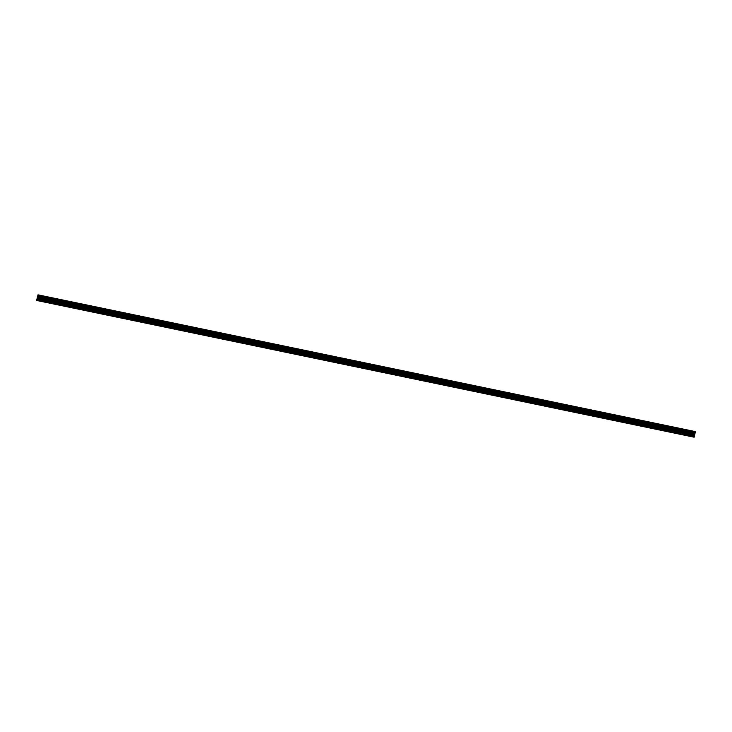 <?xml version="1.0" encoding="UTF-8"?>
<svg xmlns="http://www.w3.org/2000/svg" width="732" height="732" viewBox="0 0 732 732"><rect width="100%" height="100%" fill="white"/><g stroke="black" fill="none" stroke-linecap="round" stroke-linejoin="round"><path stroke-width="1.1" d="M686.442 435.549L687.348 435.714L686.442 435.549M671.162 432.365L672.058 432.539L671.162 432.365M655.872 429.19L656.769 429.355L655.872 429.19M640.582 426.006L641.479 426.18L640.582 426.006M625.293 422.831L626.199 422.995L625.293 422.831M610.003 419.646L610.909 419.82L610.003 419.646M594.713 416.471L595.619 416.636L594.713 416.471M579.433 413.287L580.33 413.461L579.433 413.287M564.143 410.112L565.04 410.286L564.143 410.112M548.854 406.937L549.75 407.102L548.854 406.937M533.564 403.753L534.47 403.927L533.564 403.753M518.274 400.578L519.18 400.743L518.274 400.578M502.985 397.394L503.891 397.567L502.985 397.394M487.704 394.219L488.601 394.383L487.704 394.219M472.414 391.034L473.311 391.208L472.414 391.034M457.125 387.859L458.022 388.024L457.125 387.859M441.835 384.675L442.741 384.849L441.835 384.675M426.546 381.5L427.451 381.665L426.546 381.5M411.256 378.316L412.162 378.49L411.256 378.316M395.975 375.141L396.872 375.306L395.975 375.141M380.686 371.957L381.582 372.13L380.686 371.957M365.396 368.782L366.293 368.946L365.396 368.782M350.106 365.597L351.012 365.771L350.106 365.597M334.817 362.422L335.723 362.587L334.817 362.422M319.527 359.238L320.433 359.412L319.527 359.238M304.247 356.063L305.143 356.228L304.247 356.063M288.957 352.879L289.854 353.053L288.957 352.879M273.667 349.704L274.564 349.878L273.667 349.704M258.378 346.529L259.284 346.693L258.378 346.529M243.088 343.345L243.994 343.518L243.088 343.345M227.798 340.17L228.704 340.334L227.798 340.17M212.518 336.985L213.415 337.159L212.518 336.985M197.228 333.81L198.125 333.975L197.228 333.81M181.939 330.626L182.835 330.8L181.939 330.626M166.649 327.451L167.555 327.616L166.649 327.451M151.359 324.267L152.265 324.441L151.359 324.267M136.07 321.092L136.975 321.257L136.07 321.092M120.789 317.908L121.686 318.081L120.789 317.908M105.499 314.733L106.396 314.897L105.499 314.733M90.21 311.548L91.107 311.722L90.21 311.548M74.92 308.373L75.826 308.538L74.92 308.373M59.631 305.189L60.536 305.363L59.631 305.189M44.341 302.014L45.247 302.179L44.341 302.014M37.378 297.183L37.167 298.198L37.378 297.183M37.414 297.101L37.167 298.198M37.451 297.091L37.213 298.18M37.991 294.941L36.6 300.44L38.009 294.84L695.391 431.596M36.792 300.404L693.991 437.16L36.6 300.44M36.82 300.395L694.211 437.114L695.382 431.66M36.884 300.385L694.275 437.096M36.957 300.093L694.348 436.812M37.625 296.716L695.016 433.435M37.643 296.625L695.034 433.335M36.664 300.431L694.055 437.141L36.692 300.422M37.158 299.113L694.549 435.824M37.186 298.949L694.577 435.659M37.323 298.116L694.714 434.826M37.35 297.951L694.741 434.671M37.524 297.11L694.915 433.829M37.561 296.954L694.952 433.664M37.78 296.085L695.171 432.795M37.789 296.048L695.18 432.768L37.789 296.048M37.808 295.966L695.199 432.685M37.89 295.582L695.281 432.301M37.908 295.499L695.29 432.219L37.908 295.499M37.908 295.463L695.299 432.182"/></g></svg>
